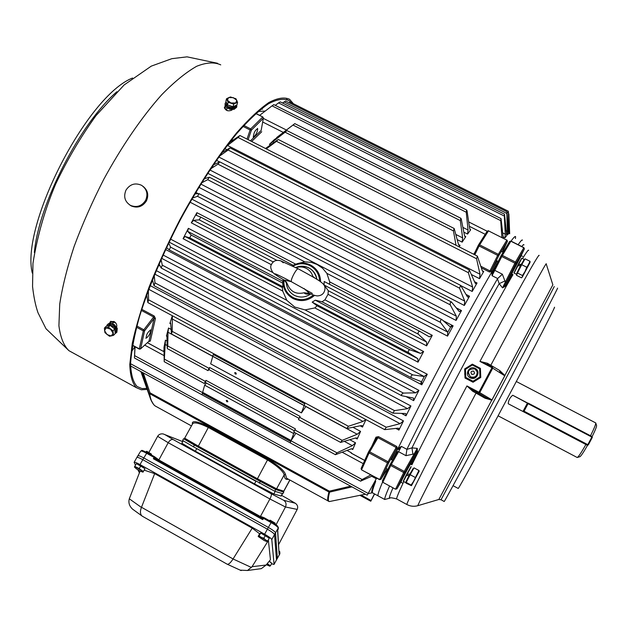 <?xml version="1.0" encoding="UTF-8"?>
<svg xmlns="http://www.w3.org/2000/svg" width="628" height="628" viewBox="0 0 628 628"><rect width="100%" height="100%" fill="white"/><g stroke="black" fill="none" stroke-linecap="round" stroke-linejoin="round"><path stroke-width="0.94" d="M182.74 441.633L163.076 433.909C160.595 433.626 158.79 434.427 157.659 436.287L149.032 452.176M183.164 440.872L181.845 443.242L195.347 451.187L254.497 483.89L273.8 493.961L281.211 496.049M278.62 544.562L297.201 509.402C298.182 507.094 297.648 505.108 295.592 503.444L286.242 497.957M168.21 442.701L158.845 459.971L260.4 516.506L269.907 498.97L168.21 442.701L157.644 436.319M278.377 527.544L277.576 530.511L279.052 553.629L279.719 552.452L279.091 551.957M277.286 558.473L275.519 532.795C275.025 531.68 272.646 529.891 268.368 527.418L143.788 457.953C140.358 456.093 138.388 455.355 137.877 455.74L137.924 456.054M264.231 517.778L271.626 521.892L264.207 517.762L262.669 519.623L153.342 458.73L154.818 458.581L262.292 518.422L262.669 519.623M154.464 456.697L158.389 459.515L158.46 460.591L154.119 457.459L153.342 458.73M297.201 509.402L285.473 506.992L276.077 524.741M269.922 498.938C271.288 496.222 271.704 494.495 271.17 493.734L283.73 500.304C286.03 501.976 286.611 504.205 285.473 506.992L269.907 498.97M260.589 516.514L264.066 517.739M158.719 460.748L158.845 459.971M168.226 442.669C169.858 440.126 171.538 439.105 173.281 439.608L271.17 493.734M277.356 558.363L275.519 532.795C275.025 531.68 272.646 529.891 268.368 527.418L271.123 522.598L263.422 518.312L259.788 517.025M277.725 530.26L279.052 553.629M274.522 534.577L271.798 539.593L274.067 564.368L276.493 559.886L274.522 534.546C274.028 533.439 271.641 531.641 267.363 529.168C271.618 531.633 274.004 533.439 274.522 534.577L276.493 559.886L279.79 553.959L279.829 551.871L279.028 550.976L279.491 551.337M271.798 539.593C271.272 538.471 268.878 536.681 264.624 534.208L268.368 527.418L143.788 457.953L146.654 453.306L154.119 457.459L154.449 456.666L147.266 452.678L158.389 459.515M259.78 516.946L260.4 516.506M273.8 493.961L275.197 491.394L282.529 493.624M195.347 451.187L196.768 448.612L255.918 481.291L254.497 483.89M282.804 493.726L283.778 492.116L282.804 493.726L274.766 491.261L193.416 446.759L182.615 440.448L183.549 438.752L194.366 445.048L193.416 446.759M183.549 438.752L184.711 439.192M259.333 483.175L260.275 481.44L194.366 445.048M260.275 481.44L275.7 489.542L274.766 491.261M283.683 492.101L275.7 489.542M283.778 492.116L283.134 491.645M134.133 462.341L136.857 457.459C137.453 457.098 139.416 457.828 142.744 459.649L267.363 529.168L142.744 459.649C139.314 457.788 137.351 457.043 136.841 457.427L136.818 457.522M264.624 534.208L140.005 464.579L143.788 457.953C140.358 456.093 138.388 455.355 137.877 455.74L140.735 451.116C141.253 450.716 143.231 451.446 146.654 453.306L147.266 452.678C139.039 448.816 142.948 450.904 140.751 451.092M154.661 473.622L141.488 507.275L233.066 558.951L252.221 528.132L154.661 473.622L144.212 470.16M140.005 464.579C136.668 462.757 134.714 462.012 134.125 462.357L135.475 465.191M137.885 469.838L139.416 472.805M276.493 559.886L274.067 564.368M271.516 563.818L274.051 564.446M270.448 559.721L268.399 540.472L252.048 566.684L266.115 565.043L270.448 559.721M252.221 528.132L259.631 533.792M129.305 498.797L141.426 507.44C140.005 511.121 140.138 513.924 141.826 515.847L132.539 509.127C129.337 506.113 128.253 502.667 129.305 498.797L140.083 471.094M266.115 565.043L261.319 568.646L247.526 570.491L252.048 566.684M251.483 567.484L233.059 558.967C230.759 562.562 228.867 564.337 227.383 564.289L227.053 564.132M132.539 509.127L133.693 509.96M256.883 569.243L261.319 568.646M141.826 515.847L142.674 516.412M240.226 570.153L247.526 570.491M144.518 468.386L136.959 463.919M151.215 454.876L151.481 454.405L146.418 451.367L146.01 452.003M146.787 451.304L151.372 454.052M134.745 466.384L136.425 463.652L140.868 465.835L144.974 468.763L142.948 472.209L143.294 471.495L139.188 468.574L134.745 466.384L134.423 467.13M140.868 465.835L139.188 468.574M144.974 468.763L143.294 471.495M136.339 468.818L134.439 466.989L136.818 467.719L141.096 470.27L142.98 472.091L140.594 471.353L136.339 468.818M268.658 537.788L261.005 533.196M275.166 523.297L269.977 520.282M270.095 520.188L275.197 523.155M259.034 535.904L260.651 533.078L259.78 533.533L258.163 536.351L261.272 537.332L259.034 535.904L258.234 536.406M263.799 538.275L261.272 537.332L265.597 539.923L263.799 538.275L265.416 535.441L269.286 538.243L267.677 541.069L265.597 539.923L267.081 541.524L267.677 541.069M260.651 533.078L265.416 535.441M266.837 541.548L264.262 540.559L258.477 536.689M271.28 562.876L269.341 561.079M269.129 561.346L271.83 563.269L270.393 565.804L267.238 563.669M269.679 566.173L270.393 565.804M267.088 563.85L269.859 566.166L266.382 564.721M376.651 478.065L367.207 495.202L376.674 478.081M400.083 423.68L386.275 427.244L384.642 429.638L397.854 428.202L398.804 428.359L398.929 430.078L403.474 420.893L400.083 423.68L148.75 289.296M407.588 408.663L394.486 410.618L392.822 413.145L405.162 413.491L405.853 413.679L406.01 415.807L410.94 406.002L407.588 408.663L154.739 274.091M415.634 392.845L403.121 393.081L401.582 394.439L401.747 395.734L413.491 398.066L413.671 400.633L418.923 390.373L415.634 392.845L161.545 258.273M450.221 304.831L456.336 316.19L456.069 320.429L461.494 310.577L459.304 311.621L451.477 302.013L450.245 302.798L450.221 304.831L207.687 179.687L209.399 177.206L204.116 178.807M459.539 288.158L464.712 301.102L464.335 305.467L469.509 296.228L467.766 297.099L467.263 296.557L460.662 285.395L459.539 288.158L217.963 164.175L219.753 161.851L213.135 165.046M468.37 272.709L472.649 287.043L472.201 291.471L477.045 282.985L475.639 283.668L475.035 282.875L469.344 270.016L468.37 272.709L228.145 150.029L229.981 147.878L221.668 152.91M504.315 216.04L505.273 234.181L504.99 237.8L506.71 235.641L504.504 214.179L504.315 216.04L278.549 102.906L280.269 101.869L504.488 214.172M506.859 213.441L507.463 234.786L508.586 233.765L506.953 211.746L506.859 213.441L284.123 101.94L285.764 101.069L506.937 211.746M509.544 233.561L508.374 211.267L509.025 233.522L509.559 233.608M335.36 454.664L336.961 452.819L352.308 445.668L355.55 442.842L352.755 449.515L352.653 448.785L350.934 448.942L335.423 454.696L293.81 432.095M165.454 340.141L163.979 347.323L164.206 361.689L165.454 340.141L167.04 341.004M340.557 442.371L342.197 440.354L357.238 434.254L360.566 431.389L357.199 439.019L357.073 437.999L355.589 438.006L340.619 442.41L298.441 419.575L300.106 416.419L209.634 367.506L208.991 368.306L167.786 346.012L167.982 332.236L168.563 328.012L166.42 336.059L166.758 335.313L166.93 336.192L167.213 348.116L167.786 346.012M483.701 271.414L482.877 271.571L482.202 270.503L477.382 256.122L476.55 258.712L480.02 274.248L479.525 278.675L483.725 271.484L482.265 270.684M266.288 148.891L276.461 141.316L453.44 230.916L454.154 228.466L458.464 244.292L459.209 245.666L460.057 245.328L459.092 246.828M276.461 141.316L277.851 139.777L265.495 148.491M460.3 220.601L460.881 218.293L461.274 219.156L464.43 235.233L465.073 236.811L465.78 236.685L462.137 242.133L462.64 237.902L460.3 220.601L285.088 132.202L286.941 130.593L274.224 139.714L269.404 144.377L285.088 132.202M466.251 212.225L466.706 210.058L467.075 211.079L469.571 227.893L470.191 229.777L470.678 229.746L467.585 234.071L468.048 230.013L466.251 212.225L292.978 125.051L294.799 123.63L276.689 137.516L292.978 125.051M172.331 315.727L169.882 323.491L170.416 322.541L170.635 323.192L171.515 334.01L172.174 331.341L172.378 315.758M365.951 419.606L362.513 427.079L362.364 425.721L361.131 425.611L346.829 428.508L304.14 405.5M351.421 452.812L351.225 453.18L351.421 452.812L347.049 450.441M364.672 460.403L351.288 453.149M147.47 342.7L163.311 351.35L147.423 342.739M297.366 263.627L304.8 261.868L190.048 202.177M440.55 322.431L447.67 332.079L447.529 336.113L453.118 325.822L450.606 327.141L441.939 319.589C440.605 319.754 440.142 320.704 440.55 322.431L197.49 196.305L199.107 193.699L194.916 193.817M447.529 336.113L326.858 273.345L329.708 281.878L432.268 335.321L426.624 345.863L426.585 342.064L418.311 334.182L324.095 285.018L328.303 290.725L426.585 342.064M426.624 345.863L328.044 294.312L324.927 299.846L423.617 351.531L418.02 362.16L417.785 358.666L408.498 352.685L312.187 302.123L317.038 305.765L417.785 358.666M418.02 362.16L314.824 307.932L305.035 309.91L427.275 374.264L421.796 384.799L421.592 381.777L411.144 377.632L169.254 249.92L170.526 247.102L168.681 242.895M170.518 239.095L286.784 300.302L282.733 291.062L183.086 238.695L188.384 228.325L187.694 231.371L191.171 235.068L189.742 237.847L282.977 286.792L282.757 283.102L191.171 235.068M196.902 212.672L191.304 222.822L193.55 220.342L199.241 219.855L200.756 217.131L196.305 215.333L196.902 212.672L295.694 264.145M515.596 236.709C515.282 235.9 513.759 237.376 511.035 241.128C513.759 237.376 515.282 235.9 515.596 236.709L515.447 238.569M258.092 111.494L265.267 111.038L258.092 111.494M136.527 327.212L143.223 330.838L144.597 330.783L140.648 348.705L139.283 348.862L143.474 330.234L153.632 317.022L154.088 318.506L155.438 318.482L154.166 315.986L141.755 309.314M148.75 341.554L150.32 341.067L148.962 341.247L140.491 348.964L148.962 341.247L154.088 318.506L144.597 330.783L143.773 329.755L136.841 326.011M375.175 481.37L375.677 481.495L375.426 480.922M375.677 481.495C373.111 488.027 372.027 491.787 372.42 492.768L377.993 495.814C377.632 494.746 379.147 490.17 382.554 482.084C379.147 490.17 377.632 494.746 377.993 495.814L378.425 496.041M386.55 470.239L387.413 470.231M501.073 255.706L493.059 271.798L492.069 275.692L491.85 271.948C466.369 315.311 421.733 399.322 398.026 448.541L392.461 460.191L397.846 448.918L396.739 446.453L378.503 436.648L375.991 437.159L376.565 438.163L377.938 437.708L369.091 452.945L361.602 469.658L361.092 468.535L368.503 451.956M361.54 469.854L379.602 479.674L387.452 462.867L388.748 462.75L380.992 479.258L379.673 479.478L361.54 469.854L361.092 468.535L368.526 451.885L369.672 451.838L388.041 461.768L396.174 447.521L396.582 449.012L397.846 448.918C421.569 399.62 466.525 314.997 492.046 271.61L498.09 261.405L491.85 271.948L493.059 271.798L494.205 269.553L494.88 270.409L502.369 274.216L497.666 278.542L492.069 275.692L501.78 256.53L501.113 255.635L494.205 269.553M480.836 266.272L489.989 270.927L489.424 271.987L492.046 271.61L491.441 270.464L489.989 270.927L497.682 255.392L479.062 245.964L478.387 245.14L487.234 231.128L488.482 230.869L479.651 244.873L478.426 245.069L473.936 254.371L478.371 245.179M314.636 295.348C307.979 301.016 300.741 302.068 292.923 298.488C285.779 294.249 282.553 287.946 283.252 279.593M292.263 265.801C298.331 262.355 304.47 262.119 310.687 265.094C317.093 268.753 320.39 274.303 320.586 281.752M326.858 273.345L322.604 268.242L317.116 264.498L311.198 262.316L304.8 261.868M282.859 280.637L282.757 283.102M185.079 236.481L282.365 287.561L282.977 286.792L189.742 237.847L185.079 236.481L183.086 238.695M282.365 287.561L282.733 291.062M286.784 300.302L294.752 307.053L305.035 309.91M319.581 281.038C319.197 274.185 316.049 269.082 310.138 265.73C304.392 262.967 298.669 263.108 292.986 266.154M283.911 279.986C283.424 287.781 286.517 293.653 293.19 297.594C300.404 300.922 307.155 300.058 313.451 295.011M314.824 307.932L317.038 305.765M423.617 351.531L420.54 353.438L409.974 349.827C408.373 350.251 407.878 351.201 408.49 352.685L312.179 302.123L315.327 300.184L322.046 301.801L324.927 299.846M328.044 294.312L328.303 290.725M419.755 331.325L324.174 281.485L324.095 285.018M329.574 284.296L329.708 281.878M259.631 115.356L272.034 105.849L500.728 220.64L501.034 218.615L503.264 238.138M229.55 142.477L239.927 135.499L238.059 137.469L476.55 258.712M351.994 486.888L329.606 492.116C328.051 497.996 327.942 501.152 329.276 501.576L365.378 494.205M451.705 325.092L447.795 332.267M424.293 376.502L420.383 384.053M212.931 166.161L210.121 170.102M276.956 260.416L199.241 219.855M432.268 335.321L429.364 336.875L419.802 331.349C418.303 331.553 417.801 332.502 418.311 334.182M364.648 460.457L351.225 453.18M304.109 405.437L212.711 356.217L213.292 354.522L304.808 403.82L304.125 405.492M365.802 419.528L363.039 421.443L348.43 426.271L346.766 428.477M151.513 401.323L142.226 372.31M143.27 372.883L150.006 392.806L149.283 393.207L149.692 393.685C150.5 399.612 152.29 403.686 155.077 405.908L157.856 407.439M192.529 423.963L192.294 423.303C192.435 420.368 197.922 421.482 208.763 426.655L267.936 459.115C278.714 465.819 284.57 470.953 285.512 474.509L286.619 478.23L287.993 478.983M329.166 501.529L328.091 501.026C327.361 499.919 327.643 496.913 328.939 492.007L329.606 492.116L329.339 491.151L350.683 486.174M288.378 479.195C285.842 479.973 284.453 478.536 284.194 474.878C283.354 471.369 277.811 466.408 267.567 459.979L208.425 427.527C199.555 423.178 194.303 421.914 192.663 423.735L184.656 438.171L198.189 446.045L257.339 478.693L276.595 488.827L283.856 491.182L282.977 491.645L283.738 491.167L289.822 479.988M192.388 198.126L197.49 196.305M201.541 182.905L207.687 179.687M210.561 168.877L217.963 164.175M219.156 156.388L228.145 150.029M226.896 145.884L238.059 137.469M453.44 230.916L456.022 245.273M272.034 105.849L273.824 104.625L501.011 218.599M500.728 220.64L501.89 237.447M275.268 105.355L278.549 102.906M282.6 103.031L284.123 101.94M288.998 102.686L290.269 102.16L508.374 211.267M508.366 212.798L507.055 212.138M508.492 212.507L508.554 213.873M508.876 214.03L509.685 233.734M291.117 440.511L293.708 433.579L204.657 385.184L202.64 392.335L291.117 440.511L295.898 433.226M135.067 346.805L134.463 357.991L134.942 346.735M372.6 475.867L360.535 481.174L362.128 479.525L370.865 474.925M201.957 394.761L202.342 393.395L290.733 441.539L290.222 442.858L201.957 394.761L202.342 393.395M336.961 452.819L294.783 429.929L295.443 428.916L206.008 380.38L205.293 381.345L164.552 359.224M294.783 429.929L293.786 432.088M294.304 430.761L205.411 382.491L204.383 383.52L205.293 381.345M298.912 418.303L209.022 369.664L207.986 370.622L208.991 368.306M148.334 290.387L148.616 299.831L147.839 302.586L146.787 294.595M154.213 275.378L154.959 282.859L154.009 285.661L152.439 279.774M161.035 259.403L162.299 265.181L161.184 268.007L159.049 263.917M411.128 377.624L411.073 375.921L412.478 374.845L424.088 376.486L427.275 374.264M166.506 247.456L169.246 249.913M374.618 493.969L370.763 501.23L371.07 500.524L361.108 495.076M374.453 493.875L371.07 500.524M134.91 347.574L134.478 347.339L131.582 351.515M134.478 347.339L134.832 346.68M213.292 354.522L212.814 356.225M209.634 367.506L209.022 369.664M206.008 380.38L205.411 382.491M305.914 406.449L301.424 412.886L304.14 405.602L212.774 356.351L210.663 363.863L301.424 412.886M235.296 374.045L236.34 373.99L235.72 372.655L234.668 372.71L235.296 374.045M226.841 401.779L227.862 401.739L227.242 400.46L226.221 400.499L226.841 401.779M206.392 383.025L204.657 385.184M294.477 432.457L293.708 433.579M248.139 139.675L251.396 130.137L250.698 128.928L262.661 117.051L263.281 118.315L251.396 130.137L250.109 129.98L250.698 128.928L243.845 125.459M263.085 117.405L263.399 118.056L261.146 130.467L250.439 140.837M506.835 240.116L507.369 241.372L498.86 255.486L497.682 255.392L506.835 240.116L488.482 230.869L506.835 240.116M507.448 241.066L502.471 252.009L507.393 241.34L506.929 240.006M368.597 451.775L376.565 438.163L368.526 451.885L369.091 452.945L387.452 462.867L388.041 461.768L388.748 462.75L396.582 449.012L391.495 459.665M387.688 469.65L386.707 469.972L380.945 479.329M379.595 479.666L380.968 479.297L386.66 470.05M478.481 244.991L487.234 231.128M497.109 260.903L491.441 270.464L498.86 255.486L498.263 254.301L479.651 244.873L474.799 254.803M523.885 247.613L510.972 241.097L502.369 255.423L501.113 255.635L509.598 241.505L501.152 255.572M390.216 464.375L397.438 451.697L398.576 451.689L401.386 446.382L398.623 449.554L398.026 448.541L401.386 446.382L406.92 449.358L405.971 455.677L398.576 451.689L391.33 464.422L390.184 464.43L390.742 465.536L382.907 482.108L382.389 480.946L390.153 464.5L382.389 480.946L382.829 482.304L395.546 489.212M477.107 366.642L475.71 365.912M469.242 366.085L467.64 367.082M464.704 373.793L464.893 375.057M467.601 379.391L470.482 380.898M475.545 380.701L478.238 379.022M557.499 288.197C559.509 285.253 535.362 331.537 503.687 391.181C472.028 450.794 445.064 500.752 444.231 501.497L444.177 501.466M554.453 307.257C556.353 304.933 535.927 344.623 509.182 394.981C482.461 445.315 459.209 487.854 458.228 488.458L458.15 488.411M476.935 366.548L475.898 366.006M469.045 366.202L467.821 366.972M512.244 274.389L505.516 286.164L502.533 287.86L504.983 285.073L516.059 263.242L514.881 263.163L501.78 256.53L502.369 255.423L515.47 262.057L516.059 263.242L524.341 248.963L521.059 255.753L524.325 248.986L523.799 247.73L510.878 241.223L509.598 241.505M504.888 375.889L492.737 368.165L492.407 366.893L479.949 361.422L487.399 363.259L499.723 370.528L504.936 375.575L491.873 400.177L485.02 398.207L472.578 391.158L466.926 385.93L473.441 390.483L486.15 397.681L477.162 392.563M389.564 485.962C386.079 493.969 384.462 498.475 384.721 499.48L389.391 498.263C389.022 497.721 390.216 494.236 392.979 487.815M406.92 449.358L411.96 447.866L417.267 448.384L417.424 452.011L416.246 452.121L414.715 454.923L414.033 453.926L405.971 455.677M502.369 274.216L505.32 282.074L502.533 287.86L499.189 283.66L497.447 278.848C472.594 322.031 430.8 400.695 407.062 448.981M522.441 240.155C522.213 239.386 520.777 240.901 518.131 244.7M407.062 504.614L406.881 504.512C406.057 503.483 432.213 451.54 466.926 385.93L478.936 392.241L491.975 367.694L492.737 368.165L479.745 392.633L491.952 399.895L504.755 375.787L500.116 371.792M485.02 398.207L486.143 397.673L492.109 399.965M487.399 363.259L487.344 364.256L492.407 366.893L491.975 367.694L479.949 361.422C514.426 296.754 540.064 251.161 539.083 255.58M499.723 370.528L499.81 371.595M490.751 366.03L490.837 365.221C523.728 303.45 547.545 260.063 546.219 263.941L552.86 284.837L504.779 375.63M438.854 499.472L491.834 399.997M554.265 286.556L500.171 389.336L441.037 499.762L438.886 499.464L417.832 505.697C417.565 504.81 442.803 455.826 476.032 393.104L477.154 392.555L486.229 397.728L478.481 393.136L479.745 392.633L478.936 392.241L478.473 393.128L473.441 390.483L472.578 391.158M504.81 281.03L499.189 283.66C475.137 325.775 435.165 401.017 411.96 447.866L412.886 454.068M414.715 454.923L404.958 472.405L404.259 471.416L417.267 448.384L416.246 452.121L410.249 464.225M390.208 464.39L397.461 451.65M404.958 472.405L403.671 472.531L390.742 465.536L391.33 464.422L404.259 471.416L395.624 489.016L396.927 488.82L400.845 482.147L396.935 488.796L404.958 472.405M506.49 282.145L505.32 282.074L515.47 262.057L523.799 247.73L524.396 248.79M505.516 286.164L504.983 285.073L511.475 273.714M413.671 468.464L413.004 468.661L407.823 477.979L405.978 481.817L406.19 482.532M411.112 485.075L406.214 482.414L406.096 483.183L411.45 485.695L419.221 471.149L418.915 470.498L413.522 481.456L411.112 485.075L411.434 485.703M406.214 482.414L410.186 474.713L415.108 477.374M410.186 474.713L414.009 467.852L418.915 470.498M419.221 471.133L411.45 485.672M524.427 259.921L523.721 260.149L519.152 268.399L516.711 273.439L516.954 274.216M522.425 275.519L517.456 272.992L516.506 275.315L521.444 277.827L522.253 277.16L530.024 262.465L526.735 267.222L525 271.586L522.425 275.519L522.347 276.885L530.024 261.319L525.055 258.815L521.75 264.694L526.735 267.222M517.456 272.992L521.75 264.694M530.016 262.441L530.024 261.319M257.598 128.756C255.219 129.996 253.814 132.634 253.39 136.661L253.798 136.786C256.02 134.839 257.315 132.241 257.692 128.983L257.598 128.756M150.445 330.085C147.572 332.251 146.167 334.889 146.23 337.997L146.457 337.997C148.773 336.184 150.194 333.672 150.704 330.461L150.445 330.085M411.01 466.635L406.716 474.203L409.841 474.116L413.13 468.621M406.018 481.959L409.103 475.49L405.986 475.577L406.811 474.203M409.166 475.412L406.128 475.49M405.578 482.563L403.207 481.284L405.986 475.577M524.105 259.395L521.711 258.186L518.131 264.451L521.271 264.325L523.838 260.11M516.75 273.58L520.549 265.675L517.394 265.848L513.932 272.984M518.131 264.451L521.099 264.702M514.081 273.062L521.86 258.265M522.637 256.381L521.264 255.682L511.608 274.067M511.373 273.376L520.557 255.91L521.224 255.698M517.496 265.84L518.037 264.82M403.372 481.37L411.183 466.722M410.61 464.123L410.61 464.123C410.272 463.888 400.648 481.919 400.892 482.304L400.915 482.328M400.688 481.621L409.896 464.328M590.532 435.761C594.206 428.351 595.941 424.081 595.736 422.934L516.326 381.51M577.187 457.498L577.415 457.435C578.82 456.352 581.646 452.042 585.9 444.506L508.225 403.741C508.507 400.232 510.015 397.398 512.731 395.248L528.219 403.349M595.768 423.036L596.561 425.525C596.757 426.514 595.281 430.211 592.133 436.609M585.9 444.506L587.47 445.417C583.742 451.972 581.261 455.724 580.029 456.658L579.817 456.721M522.959 411.481L527.394 403.137L512.731 395.248M261.421 108.754L262.323 109.303M115.89 323.169L114.791 322.447L110.685 321.897M224.651 107.773L227.367 110.685M146.874 388.41L141.991 388.575L137.116 386.51C133.081 382.114 130.907 374.421 130.585 363.431C131.456 350.589 134.431 334.944 139.518 316.512C148.938 286.447 162.589 254.136 180.464 219.572C198.542 186.21 218.214 156.223 236.56 133.78C248.413 120.317 259.05 110.316 268.486 103.769C277.019 99.287 283.848 98.219 288.966 100.566L291.188 102.623M225.695 106.768L224.384 108.055M110.889 321.206L110.45 323.082M225.295 106.218L224.4 107.427C225.515 110.669 227.98 111.58 231.787 110.151L232.336 109.617M114.586 334.222L115.309 333.46M116.604 327.007L116.777 326.199C116.894 324.291 115.968 322.721 113.974 321.489L110.371 321.607L109.814 323.098M147.227 389.399L141.347 389.784L136.378 387.688C132.312 383.261 130.122 375.505 129.792 364.428L132.249 343.477C135.876 326.686 141.559 307.696 149.299 286.501C158.13 264.474 168.398 242.078 180.103 219.305C198.346 185.645 218.191 155.391 236.701 132.751C248.657 119.179 259.388 109.091 268.894 102.497C277.498 97.984 284.382 96.908 289.547 99.271L293.386 103.714M104.939 332.644L109.492 336.255L113.519 335.36L112.985 330.83L108.401 327.204L104.374 328.122L104.939 332.644M108.401 327.204L110.136 325.382L106.108 326.309L104.374 328.122M110.136 325.382L114.712 329.001L112.985 330.83M114.712 329.001L115.238 333.531L113.519 335.36M104.507 330.548L106.234 327.824L110.544 329.174L113.103 333.256L111.352 335.964L107.066 334.606L104.507 330.548M229.503 105.583L231.167 106.116M230.413 96.963L226.504 98.737L228.137 102.309L233.695 104.107L237.588 102.309L235.94 98.745L230.413 96.963M237.588 102.309L236.937 104.931L233.043 106.729L227.493 104.939L225.868 101.359L226.504 98.737M233.043 106.729L233.695 104.107M227.493 104.939L228.137 102.309M233.231 97.623L236.819 100.299L235.696 102.976L230.971 102.976L227.375 100.292L228.514 97.615L233.231 97.623M226.418 102.56L226.323 104.852L227.783 106.485L232.384 107.914L231.811 106.564L227.972 105.088M227.297 104.491L226.441 102.615M232.666 106.603L233.231 107.859L232.705 106.619M235.83 105.441L233.357 106.579M235.979 105.371L235.79 106.132L233.231 107.859M115.112 332.479L115.521 332.047L115.246 327.949L115.089 332.22M107.6 325.963L109.421 325.547M107.521 325.979L109.28 324.707L114.712 327.212L114.414 328.766M110.701 325.83L114.257 328.648M115.246 327.949L114.555 328.106M236.709 105.033L236.827 106.407C233.443 109.594 229.613 109.076 225.326 104.852L225.13 103.33L226.143 101.956M225.13 103.33L225.091 105.826L226.308 107.38L229.942 109.209L233.961 109.39L236.583 107.38L236.827 106.407M234.181 109.343L229.911 109.311L226.111 107.2M232.729 106.744L231.928 106.831M106.65 326.183L107.302 324.66L108.738 323.844C114.775 324.809 117.303 327.777 116.321 332.762L115.23 333.484M116.847 332.196L117.287 328.428L114.532 324.778L112.012 323.389L109.374 323.169L107.412 324.543M112.279 323.483L117.059 327.894M145.602 200.348C141.795 206.117 136.786 207.813 130.561 205.434C124.823 201.745 123.308 196.627 126 190.103C130.02 184.114 135.216 182.52 141.583 185.315C146.889 189.107 148.224 194.115 145.602 200.348M143.153 186.422C147.839 190.308 148.922 195.143 146.403 200.936C142.603 206.691 137.603 208.378 131.401 206.008L129.753 204.979M480.404 368.361L480.765 377.381L479.957 376.918L479.627 368.809L480.404 368.361L480.758 377.459L473.057 382.248L480.758 377.459M480.765 377.381L473.057 382.248L465.01 378.032L464.649 368.95L472.342 364.154L480.396 368.361L472.342 364.154L472.382 365.025L465.466 369.335L464.649 368.95L472.342 364.154M465.466 369.335L465.788 377.428L465.01 377.954L464.649 368.95M473.065 382.177L465.01 377.954L473.065 382.177L473.025 381.227L479.957 376.918M295.874 267.606L296.039 267.638C299.603 266.5 303.041 266.751 306.354 268.407C309.612 270.173 311.771 272.835 312.846 276.399L315.115 278.228M310.232 293.723C307.029 294.493 305.004 294.179 304.133 292.774L309.431 293.37C312.509 294.83 315.123 295.678 317.289 295.906C320.586 295.78 322.855 294.501 324.087 292.075C325.728 288.48 325.131 285.497 322.297 283.126C319.738 281.163 320.209 280.716 298.198 268.8L298.198 268.8C297.319 268.698 295.835 270.535 293.763 274.31C291.761 278.204 290.96 280.661 291.345 281.705L312.351 293.441M309.408 293.3L304.046 288.535M291.196 281.627L283.966 279.97L287.349 283.974L286.423 282.451M304.133 292.774C296 294.595 290.403 291.659 287.349 283.974M313.05 277.003L312.846 276.399M164.662 434.474L173.281 439.608M283.73 500.304L295.215 503.216M286.093 497.871L281.572 495.374M278.322 529.208L278.243 527.991L274.522 534.546M279.224 554.909L279.837 552.043M271.634 521.892L278.361 527.347L278.243 527.991C277.772 526.861 275.394 525.063 271.123 522.598L271.634 521.892C275.37 524.066 277.45 525.644 277.866 526.633M282.412 493.608L281.085 496.041M276.485 559.831L277.372 558.261M150.155 285.599L403.474 420.893M398.929 430.078L395.868 428.437M156.207 270.574L410.94 406.002M406.01 415.807L401.528 413.412M152.675 280.716L152.172 280.441M163.029 254.984L418.923 390.373M413.671 400.633L406.026 396.574M160.156 266.068L158.499 265.189M204.602 178.03L205.364 178.423M456.218 307.853L461.494 310.577M456.069 320.429L198.841 187.285M466.023 294.438L469.509 296.228M464.335 305.467L207.68 173.25M474.525 281.705L477.045 282.985M472.201 291.471L460.936 285.701M219.541 161.906L216.409 160.297M485.185 234.291L469.336 226.292M283.22 132.367L262.7 122.013M504.99 237.8L503.083 236.842M507.463 234.786L506.215 234.158M509.025 233.522L508.405 233.208M349.851 439.765L355.55 442.842M352.755 449.515L351.413 448.785M168.563 328.012L171.099 329.378M353.03 427.338L360.566 431.389M357.199 439.019L355.424 438.054M166.93 336.341L166.42 336.059M479.525 278.675L471.44 274.546M226.944 149.676L224.84 148.601M458.542 244.559L460.057 245.328M464.673 236.128L465.78 236.685M462.137 242.133L457.263 239.653M270.511 144.942L269.404 144.377M469.948 229.369L470.678 229.746M467.585 234.071L463.825 232.172M277.16 137.76L276.689 137.516M170.69 323.922L169.882 323.491M362.513 427.079L360.174 425.815M163.374 350.919L164.238 351.39M195.763 192.388L198.315 193.714M443.211 320.688L453.118 325.822M421.796 384.799L165.564 249.465M188.384 228.325L273.007 272.654M275.598 274.004L276.61 274.538M271.398 264.702L191.304 222.822M261.743 131.723L251.663 141.465M232.007 140.907L231.12 140.452M155.438 318.482L150.32 341.067M371.823 446.257L375.991 437.159M489.424 271.987L481.354 267.881M473.693 254.246L475.027 252.103M368.157 493.639L371.909 492.87C371.226 492.328 372.153 488.78 374.681 482.226M409.974 349.827L315.327 300.184M282.6 491.528L275.292 489.22L256.985 479.596L185.087 439.561M193.55 220.342L273.368 262.033M293.135 265.299L200.779 217.139M282.749 281.203L187.694 231.371M420.54 353.438L322.046 301.801M363.227 463.645L342.268 452.278M348.43 426.271L172.174 331.341M328.939 492.007L149.692 393.685L150.006 392.806L329.339 491.151L328.939 492.007M192.294 423.303L192.663 423.735M208.763 426.655L197.891 446.963M285.512 474.509L284.194 474.878L276.595 488.827L275.786 489.338L256.985 479.596L267.936 459.115M441.759 319.519L199.17 193.746M191.815 199.115L447.67 332.079M200.811 184.075L456.336 316.19M209.846 169.96L464.712 301.102M218.732 156.984L472.649 287.043M227.477 145.421L480.02 274.248M272.631 141.645L274.122 142.399M455.92 234.495L462.64 237.902M279.923 134.965L280.528 135.271M462.891 227.407L468.048 230.013M263.336 118.394L286.352 129.996M468.684 221.919L487.163 231.237M502.683 232.878L505.273 234.181M505.925 230.594L507.636 231.457M508.13 230.029L509.065 230.5M164.206 355.691L144.754 345.141M362.128 479.525L134.635 355.644M363.039 421.443L172.009 318.859M352.308 445.668L344.45 441.413M167.15 345.526L164.991 344.356M357.238 434.254L305.844 406.551M212.766 356.374L167.982 332.236M342.197 440.354L299.525 417.267M386.275 427.244L148.616 299.831M394.486 410.618L154.959 282.859M403.341 393.057L162.299 265.181M424.088 376.486L169.058 242.094M412.69 374.853L170.526 247.102M368.102 493.396L130.577 363.722M376.29 478.756L371.721 476.275M139.557 349.019L132.563 345.212M154.166 315.986L153.632 317.022L141.394 310.436M255.745 113.558L262.881 117.004M247.008 139.094L250.109 129.98L243.005 126.385M231.858 139.526L233.09 140.154M386.691 469.995L387.146 469.006M396.739 446.453L396.174 447.521L377.938 437.708L378.503 436.648M528.65 250.321C528.509 249.442 526.452 252.189 522.48 258.579M512.895 274.726C488.922 315.986 435.549 416.411 411.89 464.822M403.788 481.598C398.874 492.085 396.488 497.863 396.629 498.93L396.904 499.079M444.231 501.497L441.013 499.747M479.525 393.905L479.046 394.816M483.403 397.289L483.882 396.386M389.933 498.153L389.391 498.263C389.462 497.439 391.872 497.659 396.629 498.93L406.881 504.512C410.382 506.364 414.033 506.757 417.832 505.697L418.028 505.642M417.424 452.011L411.238 464.477M521.758 246.529C523.179 244.677 523.901 244.151 523.925 244.936M34.359 252.48C38.457 204.697 80.258 123.057 116.91 91.719M72.503 352.638L68.954 350.691C63.734 345.643 60.382 337.322 58.914 325.72L59.731 304.093C62.337 286.933 67.149 267.685 74.159 246.357C82.362 224.267 92.222 201.933 103.746 179.357C121.863 146.073 142.218 116.494 161.765 94.695C174.49 81.711 186.139 72.236 196.69 66.27C206.392 62.392 214.407 61.921 220.742 64.872M109.939 322.494L110.74 321.654M224.848 106.65L224.557 107.867M477.147 371.76L474.846 368.871L477.147 371.76C477.162 376.227 474.98 377.938 470.592 376.879L470.443 376.8C466.855 371.399 468.323 368.754 474.839 368.871C468.323 368.754 466.855 371.391 470.443 376.8L470.584 377.075C474.046 378.197 476.26 377.028 477.241 373.558M470.207 377.813C464.006 374.853 469.226 365.017 475.2 368.432C481.417 371.384 476.181 381.235 470.207 377.813M468.15 373.032L470.435 376.988L468.15 373.032M471.848 374.39C474.58 374.414 475.16 373.315 473.606 371.085C470.874 371.07 470.286 372.169 471.848 374.39M465.788 377.428L473.025 381.227M479.627 368.809L472.382 365.025M528.187 403.145L527.151 403.631L523.179 411.097L527.496 403.427L528.046 403.686L524.05 411.207L587.824 444.663L591.843 437.08L528.046 403.686L528.289 403.192L592.063 436.57L592.322 437.355L588.303 444.938L587.824 444.663L587.494 445.174L523.587 411.803L524.05 411.207L523.509 410.94L523.752 411.725L587.494 445.174L588.303 444.938L586.999 445.142M592.063 436.57L592.322 437.363L592.063 436.57L528.289 403.192M523.155 411.583L523.179 411.097L523.155 411.583M523.179 411.097L527.151 403.631L527.842 403.349M297.994 266.704C307.956 265.22 314.259 269.428 316.904 279.319C316.065 274.201 313.403 270.409 308.913 267.913C304.588 265.793 300.176 265.652 295.678 267.504M286.258 282.145C286.564 288.024 289.257 292.42 294.328 295.325C300.003 298.01 305.475 297.546 310.734 293.935C305.491 297.562 300.019 298.025 294.336 295.341C289.257 292.428 286.564 288.024 286.258 282.145M277.364 558.402L279.24 554.94M264.153 517.739L261.005 516.569M279.923 553.441L279.79 553.959M262.292 518.422L154.818 458.581M282.522 493.639L281.203 496.057M136.857 457.404L137.877 455.74M142.242 516.169L227.273 564.258M227.383 564.289L241.168 570.585M275.205 523.257L274.852 523.87M269.985 520.243L269.663 520.8M212.711 356.217L171.538 334.025M140.876 371.572L150.861 399.808L153.703 404.628L155.077 405.908L191.454 425.91M329.276 501.576L287.922 478.944M289.916 480.035L283.848 491.182M256.985 479.596L197.875 446.963L184.828 439.333L184.656 438.171M441.869 319.55L199.139 193.714M451.406 301.974L209.422 177.222M460.591 285.355L219.776 161.867M469.281 269.985L230.005 147.886M477.327 256.091L239.935 135.507M454.099 228.443L278.345 139.518M460.834 218.269L286.949 130.593M466.667 210.042L294.799 123.63M360.535 481.174L290.222 442.858M201.926 394.753L134.463 357.991M204.383 383.52L164.222 361.697M207.986 370.622L167.307 348.603M384.587 429.607L147.839 302.586M392.822 413.145L154.009 285.661M401.716 395.711L161.184 268.007M370.756 501.23L359.93 495.319M367.207 495.202L130.561 365.943M132.524 345.424L139.314 349.113L140.491 348.964M261.146 130.467L263.399 118.056L262.865 116.981L255.863 113.448M488.584 230.743L487.257 231.088M453.063 485.672L458.228 488.458M510.972 241.089L509.622 241.466M396.927 488.82L395.538 489.212L382.829 482.304M377.993 495.814L384.721 499.48M390.734 459.256L392.571 460.245M386.047 468.417L387.821 469.375M501.285 251.412L503.075 252.315M496.363 260.526L498.216 261.468M257.661 128.881L257.504 128.355M253.798 136.786L253.178 137.014M150.673 330.344L150.539 329.833M146.457 337.997L145.822 338.209M516.31 274.193L513.908 272.976M511.365 273.353L512.966 274.758M402.258 483.058L400.68 481.598M577.203 457.498L498.09 415.807M580.029 456.658L577.415 457.435M288.966 100.566L286.407 99.287M136.378 387.688L68.954 350.691L46.009 328.75L37.986 312.728C35.513 305.577 33.708 296.832 32.554 286.478L32.962 263.336C37.319 235.995 44.878 209.587 55.641 184.122C67.259 159.669 80.722 136.826 96.021 115.583L124.148 84.937L151.277 66.128L171.829 58.679L187.042 56.85L217.563 63.279M32.318 273.149C20.355 225.86 86.876 95.872 132.539 78.013M113.951 322.062L112.522 323.569M226.575 110.206L227.101 108.047M116.321 332.762L116.957 332.079M130.561 205.434L131.401 206.008M588.303 444.938L592.322 437.363M283.354 262.794L281.674 261.523M298.198 268.8L280.583 260.793C276.21 259.725 273.243 260.84 271.673 264.129C270.111 266.123 270.535 268.941 272.945 272.583C274.86 274.42 276.885 275.771 284.107 280.104M291.345 281.705C280.575 276.092 275.095 273.478 274.891 273.855L277.136 274.624M284.115 280.104C286.266 281.901 287.114 282.89 286.651 283.055L286.392 281.996"/></g></svg>
